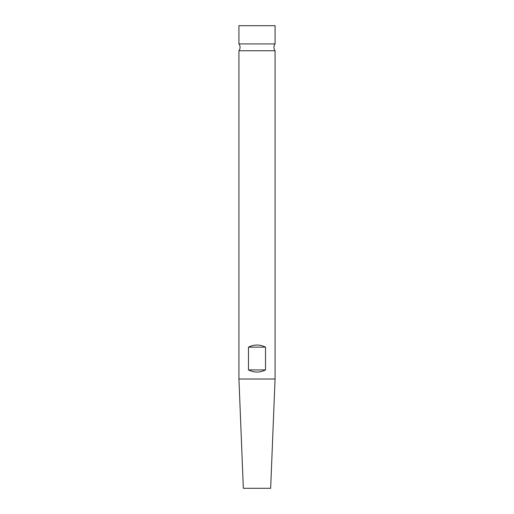 <?xml version="1.0" encoding="UTF-8"?>
<svg xmlns="http://www.w3.org/2000/svg" width="514" height="514" viewBox="0 0 514 514"><rect width="100%" height="100%" fill="white"/><g stroke="black" fill="none" stroke-linecap="round" stroke-linejoin="round"><path stroke-width="0.77" d="M275.067 43.915L238.933 43.915A5.693 5.693 0 0 1 238.933 50.745L275.067 50.745A5.693 5.693 0 0 1 275.067 43.915L275.067 25.7L238.933 25.7L238.933 43.915M275.067 379.024L238.933 379.024L243.34 488.3L270.66 488.3L275.067 379.024L275.067 50.745M265.52 347.149C259.84 344.329 254.16 344.329 248.48 347.149L248.48 369.919C254.16 372.74 259.84 372.74 265.52 369.919L265.52 347.149L248.48 347.149M238.933 379.024L238.933 50.745M248.48 369.919L265.52 369.919"/></g></svg>
